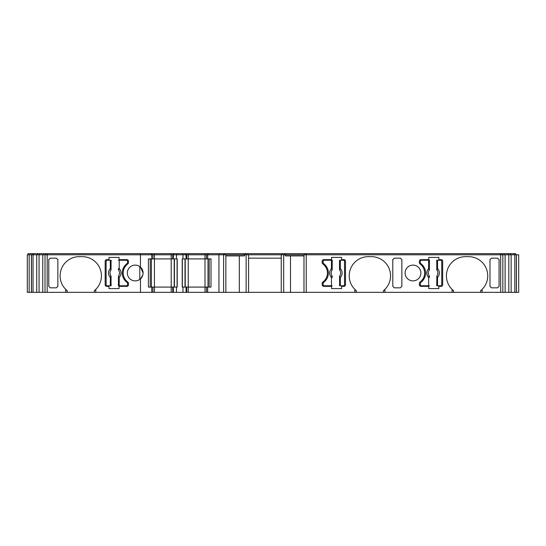 <?xml version="1.0" encoding="UTF-8"?>
<svg xmlns="http://www.w3.org/2000/svg" width="546" height="546" viewBox="0 0 546 546"><rect width="100%" height="100%" fill="white"/><g stroke="black" fill="none" stroke-linecap="round" stroke-linejoin="round"><path stroke-width="0.82" d="M33.033 254.784L33.033 292.342L27.3 292.342L27.3 254.784L47.195 254.784L47.195 253.658L515.697 253.658L515.697 254.784M355.139 289.66A19.151 19.151 90 0 0 356.361 290.731L356.361 292.342L151.754 292.342L151.754 287.087L148.416 287.087L148.416 258.913L151.754 258.913L151.754 254.784L518.7 254.784L518.7 292.342L480.603 292.342L480.603 290.731A19.151 19.151 90 0 0 487.735 275.819A19.151 19.151 -90 0 1 482.104 289.387L480.603 290.731M67.24 290.731A19.151 19.151 90 0 1 60.108 275.819A19.151 19.151 -90 0 0 65.738 289.387L67.24 290.731L67.24 292.342L47.195 292.342L47.195 254.784L140.479 254.784L140.479 267.124L143.107 273C142.977 270.488 142.103 268.53 140.479 267.124A7.89 7.89 -90 0 0 127.334 273A7.89 7.89 90 0 1 139.81 266.584L139.81 279.416A7.89 7.89 90 0 1 127.334 273A7.89 7.89 -90 0 0 140.479 278.876L142.888 274.843M322.802 282.111A11.268 11.268 90 0 0 322.802 263.889A1.502 1.502 90 0 1 322.188 262.674L322.188 261.172A1.502 1.502 90 0 1 323.689 259.664L331.572 259.664L331.572 257.412L341.639 257.412L341.639 259.664L343.966 259.664A1.502 1.502 90 0 1 345.468 261.172L345.468 284.828A1.502 1.502 90 0 1 343.966 286.336L341.639 286.336L341.639 288.588L331.572 288.588L331.572 286.336L323.689 286.336A1.502 1.502 90 0 1 322.188 284.828L322.188 283.326A1.502 1.502 90 0 1 322.802 282.111M356.361 290.731L354.859 289.387A19.151 19.151 90 0 1 368.379 256.661L371.382 256.661A19.151 19.151 -90 0 1 390.54 275.819A19.151 19.151 90 0 1 383.401 290.731L383.401 292.342L356.361 292.342M371.382 256.661A19.151 19.151 90 0 1 390.54 275.819A19.151 19.151 -90 0 1 384.903 289.387L383.401 290.731M468.584 256.661A19.151 19.151 -90 0 1 487.735 275.819A19.151 19.151 90 0 0 468.584 256.661L465.581 256.661A19.151 19.151 90 0 0 452.061 289.387L452.061 292.342L383.401 292.342M420.884 273A7.89 7.89 -90 0 0 413.001 265.11A7.89 7.89 -90 0 0 405.112 273A7.89 7.89 -90 0 0 413.001 280.89A7.89 7.89 -90 0 0 420.884 273M428.774 257.412L438.841 257.412L438.841 259.664L441.168 259.664A1.502 1.502 90 0 1 442.67 261.172L442.67 284.828A1.502 1.502 90 0 1 441.168 286.336L438.841 286.336L438.841 288.588L428.774 288.588L428.774 286.336L420.884 286.336A1.502 1.502 90 0 1 419.383 284.828L419.383 283.326A1.502 1.502 90 0 1 420.004 282.111A11.268 11.268 90 0 0 420.004 263.889A1.502 1.502 90 0 1 419.383 262.674L419.383 261.172A1.502 1.502 90 0 1 420.884 259.664L428.774 259.664L428.774 257.412L428.774 259.664M106.675 286.336A1.502 1.502 90 0 1 105.173 284.828A1.502 1.502 90 0 0 106.675 286.336L109.009 286.336L109.009 288.588L119.069 288.588L119.069 286.336L126.959 286.336A1.502 1.502 90 0 0 128.46 284.828L128.46 283.326A1.502 1.502 90 0 0 127.839 282.111A11.268 11.268 90 0 1 127.839 263.889A1.502 1.502 90 0 0 128.46 262.674L128.46 261.172A1.502 1.502 90 0 0 126.959 259.664L119.069 259.664L119.069 257.412L109.009 257.412L109.009 259.664L106.675 259.664A1.502 1.502 90 0 0 105.173 261.172L105.173 284.828L105.173 261.172A1.502 1.502 90 0 1 106.675 259.664M420.324 284.643A1.126 1.126 -90 0 0 421.451 285.77A1.126 1.126 90 0 1 420.324 284.643L420.324 283.517L420.324 284.643M421.451 260.23A1.126 1.126 -90 0 0 420.324 261.357L420.324 262.483A1.502 1.502 90 0 0 420.925 263.684A11.643 11.643 -90 0 1 420.925 282.316A1.502 1.502 90 0 0 420.324 283.517A1.502 1.502 -90 0 1 420.925 282.316A11.643 11.643 -90 0 0 420.925 263.684A1.502 1.502 -90 0 1 420.324 262.483L420.324 261.357A1.126 1.126 90 0 1 421.451 260.23L429.47 260.23L429.183 270.277A4.75 4.75 -90 0 0 429.197 275.723L428.644 277.409A6.259 6.259 -90 0 1 428.644 268.591L429.395 268.591L429.183 270.277A4.764 4.764 90 0 0 429.183 275.723L429.395 277.409L428.644 277.409L428.644 285.77L421.451 285.77M429.47 269.424L429.415 269.403A0.751 0.457 176.2 0 1 429.101 269.758L429.183 270.277M428.644 260.23L428.644 268.591L429.101 269.758M429.395 277.409L429.415 276.597A0.751 0.457 -176.2 0 0 429.101 276.242M429.47 276.576L429.197 275.723M429.395 285.77L428.644 285.77M436.984 270.277L436.718 260.23L440.602 260.23A1.126 1.126 90 0 1 441.728 261.357L441.728 284.643A1.126 1.126 90 0 1 440.602 285.77L436.718 285.77L436.998 275.723A4.764 4.764 90 0 0 436.998 270.277L436.984 270.277A4.75 4.75 -90 0 1 436.984 275.723M436.718 269.424L436.786 268.591L437.537 268.591L436.998 270.277L436.766 269.403A0.751 0.457 3.8 0 0 437.08 269.758M437.537 260.23L437.537 268.591A6.259 6.259 -90 0 1 437.537 277.409L436.786 277.409L437.08 276.242A0.751 0.457 -3.8 0 0 436.766 276.597L436.718 276.576M437.537 285.77L437.537 277.409L437.08 276.242M323.123 284.643A1.126 1.126 -90 0 0 324.249 285.77A1.126 1.126 90 0 1 323.123 284.643L323.123 283.517L323.123 284.643M324.249 260.23A1.126 1.126 -90 0 0 323.123 261.357L323.123 262.483A1.502 1.502 90 0 0 323.723 263.684A11.643 11.643 -90 0 1 323.723 282.316A1.502 1.502 90 0 0 323.123 283.517A1.502 1.502 -90 0 1 323.723 282.316A11.643 11.643 -90 0 0 323.723 263.684A1.502 1.502 -90 0 1 323.123 262.483L323.123 261.357A1.126 1.126 90 0 1 324.249 260.23L332.268 260.23L331.988 270.277A4.75 4.75 -90 0 0 332.002 275.723L331.449 277.409A6.259 6.259 -90 0 1 331.449 268.591L332.2 268.591L331.988 270.277A4.764 4.764 90 0 0 331.988 275.723L332.2 277.409L331.449 277.409L331.449 285.77L324.249 285.77M332.268 269.424L332.221 269.403A0.751 0.457 176.2 0 1 331.907 269.758L331.988 270.277M331.449 260.23L331.449 268.591L331.907 269.758M332.2 277.409L332.221 276.597A0.751 0.457 -176.2 0 0 331.907 276.242M332.268 276.576L332.002 275.723M332.2 285.77L331.449 285.77M339.516 269.424L339.516 260.23L343.407 260.23A1.126 1.126 90 0 1 344.533 261.357L344.533 284.643A1.126 1.126 90 0 1 343.407 285.77L339.516 285.77L339.796 275.723A4.75 4.75 -90 0 0 339.789 270.277L339.592 268.591L340.335 268.591L339.796 270.277L339.564 269.403A0.751 0.457 3.8 0 0 339.878 269.758M340.335 260.23L340.335 268.591A6.259 6.259 -90 0 1 340.335 277.409L339.592 277.409L339.796 275.723A4.764 4.764 90 0 0 339.796 270.277M339.516 276.576L339.564 276.597A0.751 0.457 -3.8 0 1 339.878 276.242L339.796 275.723M340.335 285.77L340.335 277.409L339.878 276.242M127.525 261.357A1.126 1.126 -90 0 0 126.392 260.23A1.126 1.126 -90 0 1 127.525 261.357L127.525 262.483L127.525 261.357M126.392 285.77A1.126 1.126 -90 0 0 127.525 284.643L127.525 283.517A1.502 1.502 -90 0 0 126.918 282.316A11.643 11.643 90 0 1 126.918 263.684A1.502 1.502 -90 0 0 127.525 262.483A1.502 1.502 -90 0 1 126.918 263.684A11.643 11.643 -90 0 0 126.918 282.316A1.502 1.502 -90 0 1 127.525 283.517L127.525 284.643A1.126 1.126 -90 0 1 126.392 285.77L118.38 285.77L118.659 275.723A4.75 4.75 -90 0 0 118.646 270.277L119.199 268.591A6.259 6.259 90 0 1 119.199 277.409L118.448 277.409L118.659 275.723A4.764 4.764 -90 0 0 118.659 270.277L118.448 268.591L119.199 268.591L119.199 260.23L126.392 260.23M118.38 276.576L118.427 276.597A0.751 0.457 -3.8 0 1 118.741 276.242L118.659 275.723M119.199 285.77L119.199 277.409L118.741 276.242M118.448 268.591L118.427 269.403A0.751 0.457 3.8 0 0 118.741 269.758M118.38 269.424L118.646 270.277M118.448 260.23L119.199 260.23M110.858 275.723L111.131 285.77L107.241 285.77A1.126 1.126 -90 0 1 106.115 284.643L106.115 261.357A1.126 1.126 -90 0 1 107.241 260.23L111.131 260.23L110.845 270.277A4.764 4.764 -90 0 0 110.845 275.723L110.858 275.723A4.75 4.75 -90 0 1 110.858 270.277M111.131 276.576L111.056 277.409L110.306 277.409L110.845 275.723L111.077 276.597A0.751 0.457 -176.2 0 0 110.763 276.242M110.306 285.77L110.306 277.409A6.259 6.259 90 0 1 110.306 268.591L111.056 268.591L110.763 269.758A0.751 0.457 176.2 0 0 111.077 269.403L111.131 269.424M110.306 260.23L110.306 268.591L110.763 269.758M401.87 286.329L401.87 259.671L401.87 286.329L400.368 287.838L394.294 287.838L392.792 286.329L392.792 259.541M480.603 292.342L453.562 292.342L453.562 290.731A19.151 19.151 90 0 1 452.341 289.66M499.064 286.329L499.064 259.671L499.064 286.329L497.563 287.838L491.496 287.838L489.987 286.329L489.987 259.541M67.24 292.342L94.281 292.342L94.281 290.731L95.789 289.387L95.789 292.342L140.479 292.342L140.479 278.876C142.103 277.47 142.977 275.512 143.107 273M60.108 275.819A19.151 19.151 90 0 1 79.259 256.661A19.151 19.151 -90 0 0 60.108 275.819M57.856 259.541L57.856 286.459M48.778 286.329L48.778 259.671L48.778 286.329L50.28 287.838L56.354 287.838L57.856 286.329M150.252 287.087L150.252 258.913L150.252 287.087M151.426 287.087L151.426 258.913M174.208 287.087L174.208 258.913M177.081 287.087L177.081 258.913M182.35 287.087L182.35 258.913M185.224 287.087L185.224 258.913M209.173 287.087L209.173 258.913L209.173 287.087M208.006 287.087L208.006 258.913L208.006 287.087M453.562 292.342L452.061 292.342M207.671 292.342L207.671 287.087L211.009 287.087L211.009 258.913L182.221 258.913L182.221 287.087L207.671 287.087L207.671 292.342M140.479 254.784L151.754 254.784L151.754 258.913L177.211 258.913L177.211 287.087L151.754 287.087L151.754 292.342L140.479 292.342M94.281 292.342L95.789 292.342M47.195 292.342L33.033 292.342M29.163 292.342L29.163 254.784L29.163 292.342M31.415 292.342L31.415 254.784L31.415 292.342M290.513 292.342L290.513 255.91M239.319 255.91L239.319 292.342M47.195 253.658L28.051 253.658L28.051 254.784L28.051 253.658M151.003 253.658L151.003 254.784L151.003 253.658M207.671 258.913L207.671 254.784L207.671 258.913M176.46 258.913L176.46 254.784M176.46 292.342L176.46 287.087M182.971 292.342L182.971 287.087M182.971 258.913L182.971 254.784M48.778 259.671L50.28 258.162L56.354 258.162L57.856 259.671M65.738 292.342L65.738 289.387M95.789 289.387A19.151 19.151 90 0 0 82.269 256.661L79.259 256.661M441.168 259.664A1.502 1.502 90 0 1 442.67 261.172L442.67 284.828A1.502 1.502 90 0 1 441.168 286.336M499.064 259.671L497.563 258.162L491.496 258.162L489.987 259.671M401.87 259.671L400.368 258.162L394.294 258.162L392.792 259.671M482.104 292.342L482.104 289.387M384.903 292.342L384.903 289.387M354.859 289.387L354.859 292.342M453.562 290.731L452.061 289.387M303.979 255.91L285.381 255.91L285.381 254.784M283.688 292.342L283.688 254.784M248.58 258.162L281.245 258.162M246.137 292.342L246.137 254.784M225.86 255.91L244.444 255.91L244.444 254.784M343.966 259.664A1.502 1.502 90 0 1 345.468 261.172L345.468 284.828A1.502 1.502 90 0 1 343.966 286.336M148.416 258.913L148.416 287.087M248.58 292.342L248.58 254.784M281.245 292.342L281.245 254.784M186.725 292.342L186.725 287.087M206.504 292.342L206.504 287.087L206.504 292.342M218.953 292.342L218.953 254.784M152.928 292.342L152.928 287.087M172.7 292.342L172.7 287.087M206.504 258.913L206.504 254.784M186.725 258.913L186.725 254.784M172.7 258.913L172.7 254.784M152.928 258.913L152.928 254.784L152.928 258.913M32.166 254.784L32.166 253.658L32.166 254.784M33.62 254.784L33.62 253.658M37.592 254.784L37.592 253.658M39.646 254.784L39.646 253.658M43.619 254.784L43.619 253.658M140.145 254.784L140.145 253.658M152.177 254.784L152.177 253.658M173.451 254.784L173.451 253.658M176.768 254.784L176.768 253.658M182.664 254.784L182.664 253.658M185.974 254.784L185.974 253.658M207.255 254.784L207.255 253.658L207.255 254.784M208.422 254.784L208.422 253.658L208.422 254.784M219.287 254.784L219.287 253.658M225.109 254.784L225.109 253.658M244.328 254.784L244.328 253.658M245.604 254.784L245.604 253.658M247.829 254.784L247.829 253.658M281.995 254.784L281.995 253.658M284.22 254.784L284.22 253.658M285.497 254.784L285.497 253.658M304.729 254.784L304.729 253.658M504.245 254.784L504.245 253.658M508.217 254.784L508.217 253.658M510.271 254.784L510.271 253.658M514.223 254.784L514.223 253.658M516.448 292.342L516.448 254.784L516.448 292.342M514.81 292.342L514.81 254.784M511.131 292.342L511.131 254.784M508.804 292.342L508.804 254.784M505.105 292.342L505.105 254.784M303.979 292.342L303.979 254.784M225.86 292.342L225.86 254.784M42.752 254.784L42.752 292.342M39.059 254.784L39.059 292.342M36.725 254.784L36.725 292.342M429.395 260.23L429.395 268.591M436.786 268.591L436.786 260.23M436.786 285.77L436.786 277.409M332.2 260.23L332.2 268.591M339.592 268.591L339.592 260.23M339.592 285.77L339.592 277.409M118.448 285.77L118.448 277.409M111.056 277.409L111.056 285.77M111.056 260.23L111.056 268.591M154.429 292.342L154.429 253.658M171.198 292.342L171.198 253.658M174.427 287.087L174.427 258.913M185.005 287.087L185.005 258.913M188.234 292.342L188.234 253.658M205.003 292.342L205.003 253.658M500.662 292.342L500.662 253.658M306.231 292.342L306.231 253.658M186.07 292.342L186.07 287.087M173.362 292.342L173.362 287.087M186.07 258.913L186.07 254.784M173.362 258.913L173.362 254.784M32.214 254.784L32.214 253.658M45.748 254.784L45.748 253.658M173.894 254.784L173.894 253.658M185.538 254.784L185.538 253.658M223.607 292.342L223.607 253.658M502.115 254.784L502.115 253.658M515.642 254.784L515.642 253.658M516.373 292.342L516.373 254.784M502.839 292.342L502.839 254.784M45.018 254.784L45.018 292.342M31.491 254.784L31.491 292.342M27.3 254.784L27.3 292.342M518.7 292.342L518.7 254.784"/></g></svg>

